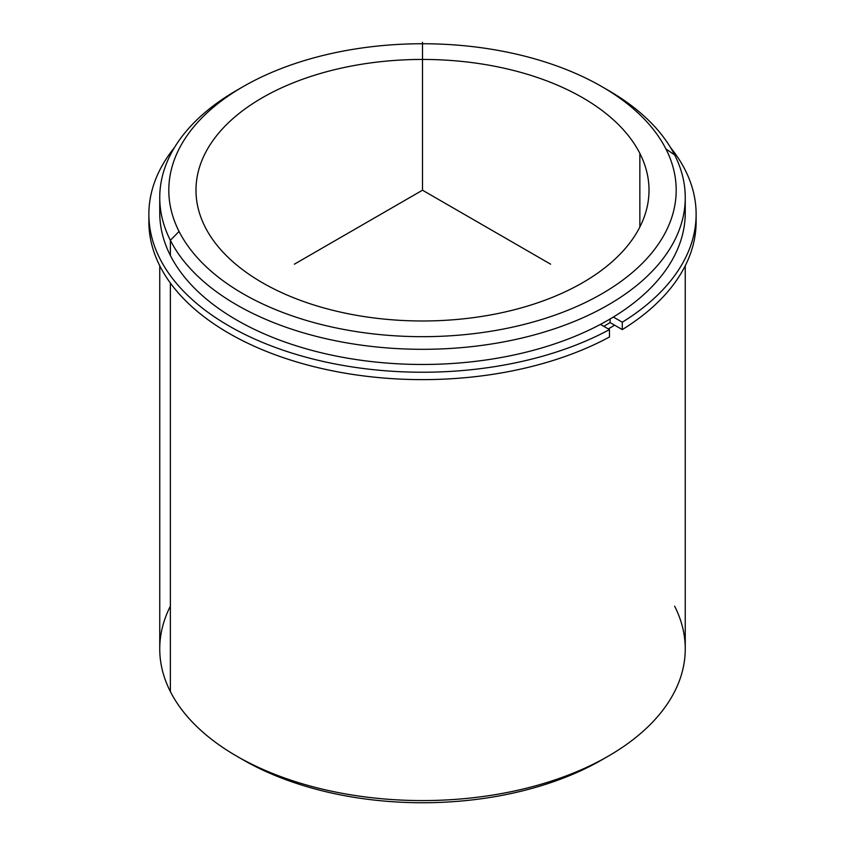 <?xml version="1.0" encoding="UTF-8"?>
<svg xmlns="http://www.w3.org/2000/svg" width="845" height="845" viewBox="0 0 845 845"><rect width="100%" height="100%" fill="white"/><g stroke="black" fill="none" stroke-linecap="round" stroke-linejoin="round"><path stroke-width="1.27" d="M610.101 322.568A256.415 148.044 180 0 1 603.816 326.328A256.415 148.044 0 0 0 610.101 322.568L610.101 318.987L610.101 322.568L622.29 329.603L622.29 322.198A273.632 157.983 0 0 0 696.132 214.25A273.632 157.983 0 0 0 670.529 147.537A273.632 157.983 180 0 1 622.29 322.198L622.29 329.603L610.101 322.568M639.855 153.389A226.513 130.774 180 0 1 649.013 190.209A226.513 130.774 180 0 1 454.716 319.653A226.513 130.774 180 0 1 205.145 227.03A226.513 130.774 180 0 1 195.987 190.209A226.513 130.774 180 0 1 390.284 60.766A226.513 130.774 180 0 1 639.855 153.389L639.855 227.03L639.855 153.389A226.513 130.774 0 0 0 358.724 64.727A226.513 130.774 0 0 0 205.145 227.03A226.513 130.774 0 0 0 486.276 315.692A226.513 130.774 0 0 0 639.855 153.389M614.59 325.156A262.753 151.699 180 0 1 608.294 328.916A262.753 151.699 0 0 0 614.59 325.156M160.075 205.187A262.753 151.699 0 0 0 170.373 255.486A262.753 151.699 0 0 0 466.355 362.347A262.753 151.699 0 0 0 684.925 205.187M685.253 197.603L685.253 212.771A262.753 151.699 180 0 1 459.87 362.928A262.753 151.699 180 0 1 170.373 255.486L170.373 240.318A262.753 151.699 0 0 0 459.87 347.77A262.753 151.699 0 0 0 685.253 197.603A262.753 151.699 0 0 0 674.627 154.899A262.753 151.699 0 0 0 605.041 88.493M239.959 88.493A262.753 151.699 0 0 0 159.747 197.603A262.753 151.699 0 0 0 170.373 240.318L170.373 255.486A262.753 151.699 180 0 1 159.747 212.771L159.747 197.603M601.894 86.644L608.294 90.341A262.753 151.699 180 0 1 674.627 154.899A262.753 151.699 180 0 1 496.48 343.176A262.753 151.699 180 0 1 170.373 240.318L179.066 231.445A253.701 146.47 180 0 1 351.076 49.665A253.701 146.47 180 0 1 665.934 148.973A253.701 146.47 180 0 1 493.924 330.754A253.701 146.47 180 0 1 179.066 231.445L170.373 240.318A262.753 151.699 180 0 1 236.706 90.341L243.106 86.644A253.701 146.47 0 0 0 179.066 231.445A253.701 146.47 0 0 0 493.924 330.754A253.701 146.47 0 0 0 665.934 148.973A253.701 146.47 0 0 0 601.894 86.644A253.701 146.47 0 0 0 243.106 86.644M674.627 154.899L665.934 148.973L674.627 154.899M685.253 265.742L685.253 648.886A262.753 151.699 180 0 1 459.87 799.043A262.753 151.699 180 0 1 170.373 691.59L170.373 283.033L170.373 691.59A262.753 151.699 180 0 1 159.747 648.886L159.747 265.742M170.373 606.171A262.753 151.699 0 0 0 170.373 691.59A262.753 151.699 0 0 0 236.706 756.148A262.753 151.699 0 0 0 608.294 756.148L601.894 759.845A253.701 146.47 180 0 1 243.106 759.845A253.701 146.47 180 0 1 239.959 757.997A253.701 146.47 0 0 0 605.041 757.997M608.294 756.148A262.753 151.699 0 0 0 674.627 606.171M148.942 217.947A273.632 157.983 0 0 0 310.685 365.832A273.632 157.983 0 0 0 609.467 336.997L609.467 329.603A273.632 157.983 180 0 1 261.897 342.162A273.632 157.983 180 0 1 174.471 147.537A273.632 157.983 0 0 0 148.868 214.25A273.632 157.983 0 0 0 313.611 359.188A273.632 157.983 0 0 0 609.467 329.603L609.467 336.997A273.632 157.983 180 0 1 313.611 366.582A273.632 157.983 180 0 1 148.868 221.654L148.868 214.25M696.132 214.25L696.132 221.654A273.632 157.983 180 0 1 622.29 329.603A273.632 157.983 0 0 0 696.058 217.947M609.467 329.603L600.446 324.385L609.467 329.603M613.354 317.044L622.29 322.198L613.354 317.044M550.634 264.189L422.5 190.209L294.366 264.189M422.5 190.209L422.5 42.25M236.706 756.148L243.106 759.845"/></g></svg>
